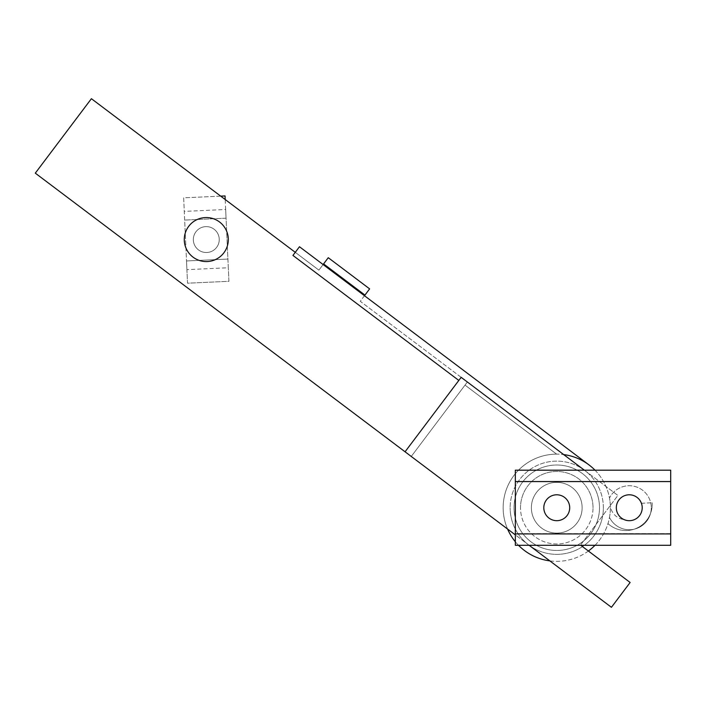 <?xml version="1.0" encoding="UTF-8"?>
<svg xmlns="http://www.w3.org/2000/svg" width="706" height="706" viewBox="0 0 706 706"><rect width="100%" height="100%" fill="white"/><g stroke="black" fill="none" stroke-linecap="round" stroke-linejoin="round"><path stroke-width="0.53" stroke-dasharray="3.53 2.65" d="M216.83 232.045A12.946 12.946 0 0 0 193.338 239.572A12.946 12.946 0 0 0 195.756 247.091A12.946 12.946 0 0 1 198.765 229.026A12.946 12.946 0 0 1 216.83 232.045A12.946 12.946 0 0 0 198.765 229.026A12.946 12.946 0 0 0 195.756 247.091A12.946 12.946 0 0 1 198.765 229.026A12.946 12.946 0 0 1 216.83 232.045A12.946 12.946 0 0 0 198.765 229.026A12.946 12.946 0 0 0 195.756 247.091A12.946 12.946 0 0 0 213.812 250.109A12.946 12.946 0 0 0 206.293 226.617A12.946 12.946 0 0 0 195.756 247.091A12.946 12.946 0 0 0 213.812 250.109A12.946 12.946 0 0 0 216.83 232.045A12.946 12.946 0 0 1 213.812 250.109A12.946 12.946 0 0 1 195.756 247.091A12.946 12.946 0 0 0 213.812 250.109A12.946 12.946 0 0 0 216.83 232.045A12.946 12.946 0 0 1 210.238 251.901A12.946 12.946 0 0 1 195.756 247.091A12.946 12.946 0 0 0 219.239 239.572A12.946 12.946 0 0 0 216.83 232.045M224.199 226.776A22.01 22.01 0 0 0 193.497 221.658A22.01 22.01 0 0 0 213.009 260.532A22.01 22.01 0 0 0 224.199 226.776M582.132 507.738A25.381 25.381 0 0 1 556.76 533.109A25.381 25.381 0 0 1 531.38 507.738A25.381 25.381 0 0 0 556.76 533.109A25.381 25.381 0 0 0 582.132 507.738A25.381 25.381 0 0 0 556.76 482.357A25.381 25.381 0 0 0 531.38 507.738A25.381 25.381 0 0 1 556.76 482.357A25.381 25.381 0 0 1 582.132 507.738A25.381 25.381 0 0 0 556.76 482.357A25.381 25.381 0 0 0 531.38 507.738A25.381 25.381 0 0 1 556.76 482.357A25.381 25.381 0 0 1 582.132 507.738A25.381 25.381 0 0 1 556.76 533.109A25.381 25.381 0 0 1 531.38 507.738A25.381 25.381 0 0 0 556.76 533.109A25.381 25.381 0 0 0 582.132 507.738M616.32 507.738A12.946 12.946 0 0 1 629.267 494.791A12.946 12.946 0 0 1 642.213 507.738A12.946 12.946 0 0 1 629.267 520.684A12.946 12.946 0 0 1 616.32 507.738A12.946 12.946 0 0 0 629.267 520.684A12.946 12.946 0 0 0 642.213 507.738A12.946 12.946 0 0 1 623.954 519.545A12.946 12.946 0 0 0 641.427 503.299A12.946 12.946 0 0 1 642.213 507.738A12.946 12.946 0 0 0 629.267 494.791A12.946 12.946 0 0 0 616.32 507.738A12.946 12.946 0 0 0 629.267 520.684A12.946 12.946 0 0 0 642.213 507.738A12.946 12.946 0 0 0 629.267 494.791A12.946 12.946 0 0 0 616.32 507.738M609.49 517.392A53.603 53.603 0 0 0 609.49 498.083A22.01 22.01 0 0 1 651.276 507.738A22.01 22.01 0 0 0 609.49 498.083A53.603 53.603 0 0 1 609.49 517.392A22.01 22.01 0 0 0 651.276 507.738A22.01 22.01 0 0 1 609.49 517.392M603.374 507.738A46.614 46.614 0 0 0 556.76 461.124A46.614 46.614 0 0 0 510.147 507.738A46.614 46.614 0 0 1 556.76 461.124A46.614 46.614 0 0 1 603.374 507.738A46.614 46.614 0 0 1 556.76 554.351A46.614 46.614 0 0 1 510.147 507.738A46.614 46.614 0 0 0 556.76 554.351A46.614 46.614 0 0 0 603.374 507.738M593.014 507.738A36.253 36.253 0 0 0 556.76 471.484A36.253 36.253 0 0 0 520.507 507.738A36.253 36.253 0 0 1 556.76 471.484A36.253 36.253 0 0 1 593.014 507.738A36.253 36.253 0 0 1 556.76 543.991A36.253 36.253 0 0 1 520.507 507.738A36.253 36.253 0 0 0 556.76 543.991A36.253 36.253 0 0 0 593.014 507.738M543.814 507.738A12.946 12.946 0 0 0 556.76 520.684A12.946 12.946 0 0 0 569.707 507.738A12.946 12.946 0 0 0 556.76 494.791A12.946 12.946 0 0 0 543.814 507.738M670.7 545.288L670.7 533.63L515.327 533.63L515.327 481.836L670.7 481.836L670.7 533.63L515.327 533.63L515.327 545.288M515.327 470.187L515.327 481.836L670.7 481.836L670.7 470.187M641.427 503.299L652.185 502.734L641.427 503.299M531.044 541.855A42.731 42.731 0 0 1 522.634 482.022A42.731 42.731 0 0 1 582.476 473.611A42.731 42.731 0 0 1 590.887 533.454A42.731 42.731 0 0 1 531.044 541.855A42.731 42.731 0 0 0 590.887 533.454A42.731 42.731 0 0 0 582.476 473.611A42.731 42.731 0 0 0 522.634 482.022A42.731 42.731 0 0 0 531.044 541.855M595.017 470.187A53.603 53.603 0 0 1 610.293 504.931A15.541 15.541 0 0 0 623.954 519.545A15.541 15.541 0 0 1 610.293 504.931A53.603 53.603 0 0 1 595.017 545.288M518.504 545.288A53.603 53.603 0 0 1 515.327 541.749M507.57 529.032A53.603 53.603 0 0 1 563.67 454.576M588.38 551.015A53.603 53.603 0 0 1 549.85 560.891M652.185 502.734A26.413 26.413 0 0 1 607.963 523.596A26.413 26.413 0 0 0 652.185 502.734M364.472 295.717L360.263 301.303L461.159 377.331L458.821 380.437L461.159 377.331L467.363 382.008L461.159 377.331L405.059 451.787M465.025 385.114L467.363 382.008L465.025 385.114L556.619 454.135A53.603 53.603 0 0 0 524.496 550.548A53.603 53.603 0 0 0 599.57 539.993A53.603 53.603 0 0 0 556.619 454.135L465.025 385.114M589.016 464.927L299.476 246.738L292.937 255.431L458.821 380.437M295.267 252.324L318.9 270.133L328.264 257.708L369.626 288.878L360.263 301.303L467.363 382.008L411.263 456.464L35.3 173.155L91.401 98.699L128.633 126.753A46.614 46.614 0 0 0 128.633 126.753L318.9 270.133L323.11 264.547M323.586 263.912L364.949 295.082M584.383 470.187L617.9 495.444L580.5 545.076L617.9 495.444L467.363 382.008L411.263 456.464L611.431 607.301L630.131 582.485L580.773 545.288M529.138 545.288L515.327 534.874M220.713 196.144L183.657 197.821L184.663 220.069L226.052 218.189L227.914 259.067L186.525 260.946L187.531 283.194L228.92 281.315L227.914 259.067L186.525 260.946L184.663 220.069L226.052 218.189L225.205 199.533M186.913 269.639L184.275 211.376L225.664 209.497L228.312 267.759L186.913 269.639L187.531 283.194L228.92 281.315L228.312 267.759M225.664 209.497L225.046 195.941L183.657 197.821L184.275 211.376"/><path stroke-width="1.06" d="M188.378 252.36A22.01 22.01 0 0 1 206.293 217.554A22.01 22.01 0 0 1 219.081 257.478A22.01 22.01 0 0 1 188.378 252.36M616.32 507.738A12.946 12.946 0 0 0 629.267 520.684A12.946 12.946 0 0 0 642.213 507.738A12.946 12.946 0 0 0 629.267 494.791A12.946 12.946 0 0 0 616.32 507.738M543.814 507.738A12.946 12.946 0 0 0 556.76 520.684A12.946 12.946 0 0 0 569.707 507.738A12.946 12.946 0 0 0 556.76 494.791A12.946 12.946 0 0 0 543.814 507.738M515.327 481.545L515.327 470.187L670.7 470.187L670.7 481.545L515.327 481.545L515.327 545.288L670.7 545.288L670.7 481.545M515.327 533.921L670.7 533.921M563.67 454.576A53.603 53.603 0 0 1 595.017 470.187M549.85 560.891A53.603 53.603 0 0 1 518.504 545.288M515.327 541.749A53.603 53.603 0 0 1 507.57 529.032M595.017 545.288A53.603 53.603 0 0 1 588.38 551.015M458.821 380.437L292.937 255.431L299.476 246.738L589.016 464.927M584.383 470.187L461.159 377.331L405.059 451.787L35.3 173.155L91.401 98.699L295.267 252.324M323.11 264.547L328.264 257.708L369.626 288.878L364.472 295.717M323.586 263.912L364.949 295.082M580.773 545.288L630.131 582.485L611.431 607.301L529.138 545.288M515.327 534.874L405.059 451.787M225.205 199.533L225.046 195.941L220.713 196.144"/></g></svg>
